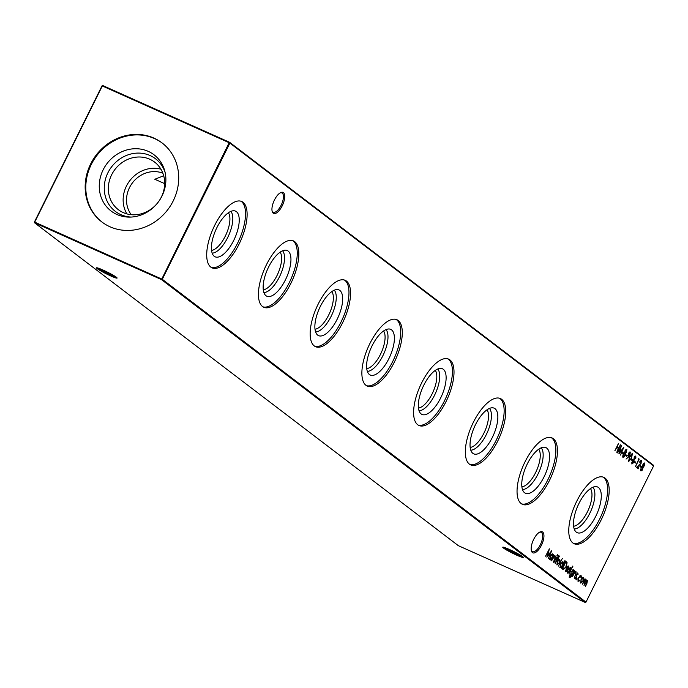 <?xml version="1.0" encoding="UTF-8"?>
<svg xmlns="http://www.w3.org/2000/svg" width="688" height="688" viewBox="0 0 688 688"><rect width="100%" height="100%" fill="white"/><g stroke="black" fill="none" stroke-linecap="round" stroke-linejoin="round"><path stroke-width="1.03" d="M282.2 205.85A11.507 4.756 -65.9 0 1 272.173 211.379A11.507 4.756 -65.9 0 1 274.46 199.959A11.507 4.756 -65.9 0 1 280.549 192.666A11.507 4.756 -65.9 0 1 284.66 195.315A11.507 4.756 -65.9 0 1 282.2 205.85M272.052 210.829A10.587 4.377 114.1 0 0 273.239 212.222A10.587 4.377 114.1 0 0 281.117 205.273A10.587 4.377 114.1 0 0 281.882 192.898A10.587 4.377 114.1 0 0 280.059 192.941M541.422 545.266A11.507 4.756 -65.9 0 1 531.394 550.796A11.507 4.756 -65.9 0 1 533.69 539.366A11.507 4.756 -65.9 0 1 539.77 532.073A11.507 4.756 -65.9 0 1 543.881 534.731A11.507 4.756 -65.9 0 1 541.422 545.266M531.274 550.245A10.587 4.377 114.1 0 0 532.46 551.63A10.587 4.377 114.1 0 0 540.347 544.681A10.587 4.377 114.1 0 0 541.112 532.306A10.587 4.377 114.1 0 0 539.28 532.349M98.367 268.165A10.587 0.929 -153.6 0 0 98.41 268.2A10.587 0.929 -153.6 0 0 110.768 274.847A10.587 0.929 -153.6 0 0 115.722 276.782M110.673 275.905A11.507 1.015 26.4 0 1 96.569 267.787A11.507 1.015 26.4 0 1 102.933 270.014A11.507 1.015 26.4 0 1 117.106 277.978A11.507 1.015 26.4 0 1 110.673 275.905M504.614 547.528A10.587 0.929 -153.6 0 0 504.665 547.562A10.587 0.929 -153.6 0 0 517.015 554.21A10.587 0.929 -153.6 0 0 521.977 556.145M516.92 555.268A11.507 1.015 26.4 0 1 502.825 547.149A11.507 1.015 26.4 0 1 509.18 549.377A11.507 1.015 26.4 0 1 523.362 557.34A11.507 1.015 26.4 0 1 516.92 555.268M233.739 240.379A25.017 10.346 -65.9 0 1 214.037 256.125A25.017 10.346 -65.9 0 1 216.918 227.565A25.017 10.346 -65.9 0 1 234.316 210.795A25.017 10.346 -65.9 0 1 233.739 240.379M230.841 211.388A23.263 9.615 -65.9 0 1 227.711 237.498A23.263 9.615 -65.9 0 1 212.162 253.132M228.39 212.764A21.173 8.755 -65.9 0 1 225.268 236.182A21.173 8.755 -65.9 0 1 211.56 250.389M240.938 201.206A36.344 15.024 -65.9 0 1 237.541 243.277A36.344 15.024 -65.9 0 1 211.302 267.443M239.132 243.991A36.344 15.024 -65.9 0 1 212.067 267.856A36.344 15.024 -65.9 0 1 214.69 225.372A36.344 15.024 -65.9 0 1 241.755 201.507A36.344 15.024 -65.9 0 1 239.132 243.991M285.46 279.784A25.017 10.346 -65.9 0 1 265.757 295.53A25.017 10.346 -65.9 0 1 268.638 266.97A25.017 10.346 -65.9 0 1 286.045 250.2A25.017 10.346 -65.9 0 1 285.46 279.784M282.562 250.793A23.263 9.615 -65.9 0 1 279.431 276.903A23.263 9.615 -65.9 0 1 263.882 292.546M280.119 252.169A21.173 8.755 -65.9 0 1 276.989 275.587A21.173 8.755 -65.9 0 1 263.28 289.803M292.658 240.611A36.344 15.024 -65.9 0 1 289.27 282.691A36.344 15.024 -65.9 0 1 263.022 306.857M290.852 283.396A36.344 15.024 -65.9 0 1 263.788 307.269A36.344 15.024 -65.9 0 1 266.419 264.777A36.344 15.024 -65.9 0 1 293.475 240.912A36.344 15.024 -65.9 0 1 290.852 283.396M337.18 319.198A25.017 10.346 -65.9 0 1 317.478 334.944A25.017 10.346 -65.9 0 1 320.359 306.384A25.017 10.346 -65.9 0 1 337.765 289.605A25.017 10.346 -65.9 0 1 337.18 319.198M334.282 290.198A23.263 9.615 -65.9 0 1 331.152 316.317A23.263 9.615 -65.9 0 1 315.603 331.951M331.84 291.583A21.173 8.755 -65.9 0 1 328.709 315.001A21.173 8.755 -65.9 0 1 315.001 329.208M344.387 280.025A36.344 15.024 -65.9 0 1 340.99 322.096A36.344 15.024 -65.9 0 1 314.743 346.262M342.572 322.81A36.344 15.024 -65.9 0 1 315.517 346.675A36.344 15.024 -65.9 0 1 318.14 304.191A36.344 15.024 -65.9 0 1 345.204 280.317A36.344 15.024 -65.9 0 1 342.572 322.81M388.901 358.603A25.017 10.346 -65.9 0 1 369.207 374.349A25.017 10.346 -65.9 0 1 372.088 345.789A25.017 10.346 -65.9 0 1 389.485 329.019A25.017 10.346 -65.9 0 1 388.901 358.603M386.011 329.604A23.263 9.615 -65.9 0 1 382.881 355.722A23.263 9.615 -65.9 0 1 367.323 371.357M383.56 330.988A21.173 8.755 -65.9 0 1 380.438 354.406A21.173 8.755 -65.9 0 1 366.73 368.613M396.107 319.43A36.344 15.024 -65.9 0 1 392.71 361.501A36.344 15.024 -65.9 0 1 366.472 385.667M394.301 362.215A36.344 15.024 -65.9 0 1 367.237 386.08A36.344 15.024 -65.9 0 1 369.86 343.596A36.344 15.024 -65.9 0 1 396.924 319.731A36.344 15.024 -65.9 0 1 394.301 362.215M440.63 398.008A25.017 10.346 -65.9 0 1 420.927 413.755A25.017 10.346 -65.9 0 1 423.808 385.194A25.017 10.346 -65.9 0 1 441.214 368.424A25.017 10.346 -65.9 0 1 440.63 398.008M437.731 369.017A23.263 9.615 -65.9 0 1 434.601 395.127A23.263 9.615 -65.9 0 1 419.052 410.77M435.28 370.393A21.173 8.755 -65.9 0 1 432.159 393.811A21.173 8.755 -65.9 0 1 418.45 408.027M447.828 358.835A36.344 15.024 -65.9 0 1 444.439 400.915A36.344 15.024 -65.9 0 1 418.192 425.081M446.022 401.62A36.344 15.024 -65.9 0 1 418.958 425.485A36.344 15.024 -65.9 0 1 421.589 383.001A36.344 15.024 -65.9 0 1 448.645 359.136A36.344 15.024 -65.9 0 1 446.022 401.62M492.35 437.422A25.017 10.346 -65.9 0 1 472.647 453.168A25.017 10.346 -65.9 0 1 475.528 424.608A25.017 10.346 -65.9 0 1 492.935 407.829A25.017 10.346 -65.9 0 1 492.35 437.422M489.452 408.423A23.263 9.615 -65.9 0 1 486.321 434.541A23.263 9.615 -65.9 0 1 470.773 450.176M487.009 409.807A21.173 8.755 -65.9 0 1 483.879 433.225A21.173 8.755 -65.9 0 1 470.171 447.432M499.548 398.249A36.344 15.024 -65.9 0 1 496.16 440.32A36.344 15.024 -65.9 0 1 469.913 464.486M497.742 441.034A36.344 15.024 -65.9 0 1 470.678 464.899A36.344 15.024 -65.9 0 1 473.31 422.415A36.344 15.024 -65.9 0 1 500.374 398.541A36.344 15.024 -65.9 0 1 497.742 441.034M544.07 476.827A25.017 10.346 -65.9 0 1 524.376 492.574A25.017 10.346 -65.9 0 1 527.249 464.013A25.017 10.346 -65.9 0 1 544.655 447.243A25.017 10.346 -65.9 0 1 544.07 476.827M541.181 447.828A23.263 9.615 -65.9 0 1 538.05 473.946A23.263 9.615 -65.9 0 1 522.493 489.581M538.73 449.212A21.173 8.755 -65.9 0 1 535.599 472.63A21.173 8.755 -65.9 0 1 521.891 486.837M551.277 437.654A36.344 15.024 -65.9 0 1 547.88 479.725A36.344 15.024 -65.9 0 1 521.633 503.891M549.471 480.439A36.344 15.024 -65.9 0 1 522.407 504.304A36.344 15.024 -65.9 0 1 525.03 461.82A36.344 15.024 -65.9 0 1 552.094 437.955A36.344 15.024 -65.9 0 1 549.471 480.439M595.799 516.232A25.017 10.346 -65.9 0 1 576.097 531.979A25.017 10.346 -65.9 0 1 578.978 503.418A25.017 10.346 -65.9 0 1 596.376 486.648A25.017 10.346 -65.9 0 1 595.799 516.232M592.901 487.242A23.263 9.615 -65.9 0 1 589.771 513.351A23.263 9.615 -65.9 0 1 574.222 528.995M590.45 488.618A21.173 8.755 -65.9 0 1 587.328 512.035A21.173 8.755 -65.9 0 1 573.62 526.243M602.998 477.059A36.344 15.024 -65.9 0 1 599.601 519.139A36.344 15.024 -65.9 0 1 573.362 543.305M601.192 519.844A36.344 15.024 -65.9 0 1 574.127 543.709A36.344 15.024 -65.9 0 1 576.75 501.225A36.344 15.024 -65.9 0 1 603.815 477.36A36.344 15.024 -65.9 0 1 601.192 519.844M131.253 214.699A26.927 24.407 127.3 0 1 129.499 187.609A26.927 24.407 127.3 0 1 162.867 173.204M126.876 213.891A29.911 27.107 127.3 0 1 129.74 180.755A29.911 27.107 127.3 0 1 160.932 169.196M123.255 212.592A29.911 27.107 127.3 0 1 118.37 209.694A29.911 27.107 127.3 0 1 113.159 172.052A29.911 27.107 127.3 0 1 149.752 159.22A29.911 27.107 127.3 0 1 154.628 162.11A29.911 27.107 127.3 0 1 159.84 199.761A29.911 27.107 127.3 0 1 123.255 212.592M131.236 217.064A33.101 30.005 127.3 0 1 120.77 214.622A33.101 30.005 127.3 0 1 107.913 172.774A33.101 30.005 127.3 0 1 150.087 155.548A33.101 30.005 127.3 0 1 165.137 172.559M116.908 214.484A35.38 32.061 127.3 0 1 103.174 169.764A35.38 32.061 127.3 0 1 148.247 151.351A35.38 32.061 127.3 0 1 164.776 171.054A35.38 32.061 127.3 0 1 129.688 217.107A35.38 32.061 127.3 0 1 116.908 214.484M102.151 222.181A49.674 45.021 127.3 0 1 93.938 159.728A49.674 45.021 127.3 0 1 154.576 138.598A49.674 45.021 127.3 0 1 162.359 143.164M109.934 226.748A49.674 45.021 127.3 0 1 101.833 221.94A49.674 45.021 127.3 0 1 93.181 159.427A49.674 45.021 127.3 0 1 153.94 138.107A49.674 45.021 127.3 0 1 162.041 142.915A49.674 45.021 127.3 0 1 170.693 205.428A49.674 45.021 127.3 0 1 109.934 226.748M576.544 579.055L577.086 578.617L577.008 579.408L576.467 579.855L577.034 578.591M576.57 578.384L577.008 579.408L576.467 579.855M575.77 572.485L574.36 573.396L572.364 576.596L575.065 571.16L574.833 572.33L576.14 571.848L575.538 575.185L574.162 577.963L575.761 573.955L575.77 572.485L574.996 572.184M572.321 566.714L572.837 566.31L572.794 567.067L572.27 567.454L572.786 566.284M572.33 566.086L572.794 567.067L572.27 567.454M569.268 576.252L570.025 576.776L571.917 575.202L570.722 575.34L571.031 571.805L573.474 569.819L573.766 571.479L574.489 570.722L572.347 575.039L571.444 576.647L569.716 577.464L569.518 574.953L569.793 576.682M562.965 569.432L562.096 568.77L565.785 561.331L567.11 562.707L566.19 566.895L563.257 569.604M558.536 566.061L562.328 558.432L558.536 566.061M558.914 556.618L555.199 563.515L557.357 557.667L559.189 555.913L559.43 556.291L559.086 556.979L558.364 556.368M557.383 555.328L557.899 554.932L557.848 555.68L557.332 556.076L557.839 554.906M557.392 554.7L557.848 555.68L557.332 556.076M622.047 452.85L622.425 452.085L623.5 452.91L623.122 453.676L622.047 452.85M625.487 455.482L625.874 454.716L626.949 455.533L626.57 456.299L625.487 455.482M628.548 461.485L629.554 456.866L632.435 453.667L631.455 458.32L628.634 461.545M631.618 462.843L632.255 463.265L633.433 462.422L634.224 457.434L635.781 456.221L635.901 458.045L635.445 458.328L635.368 456.961L634.491 457.589L633.674 462.62L631.876 464.022L632.255 461.553L632.332 463.308L631.885 463.093M635.368 456.961L634.706 456.677M545.575 556.179L549.385 548.835L547.545 555.844L551.767 550.649L548.448 558.372L550.581 552.619L546.857 557.16L548.508 551.019L545.575 556.179M555.01 556.669L553.599 557.572L551.604 560.78L554.304 555.345L554.072 556.515L555.379 556.033L554.777 559.37L553.401 562.148L555.001 558.14L555.01 556.669L554.227 556.36M640.958 461.218L639.212 462.25L641.354 460.47L641.104 463.325L637.527 467.014L638.825 468.003L638.447 468.769L636.546 467.315L640.82 463.187L640.958 461.218L640.089 460.926M634.327 462.207L634.706 461.45L635.781 462.267L635.402 463.033L634.327 462.207M587.079 581.102L584.009 585.462L585.677 580.036L582.349 584.207L585.049 578.771L584.834 579.907L586.056 579.408L586.056 581.214L587.457 580.474L586.864 583.587L585.402 586.529L587.079 581.102L586.425 580.81M585.677 580.036L584.989 579.743M162.282 279.285L585.995 602.12L653.6 465.931L229.887 143.104L162.282 279.285L161.499 279.603L34.641 222.843L458.354 545.679L585.213 602.439L161.499 279.603L229.164 142.717L102.306 85.957L34.701 222.138L162.282 279.285M614.848 450.786L618.538 443.347L617.282 446.589L618.718 447.69L620.481 444.826L616.792 452.265L618.34 448.447L616.904 447.355L614.848 450.786M582.306 577.791L583.536 577.481L583.871 578.969L583.192 581.119L580.741 583.106L581.076 579.502L582.306 577.791M638.137 459.326L638.679 458.69L639.195 459.085L635.506 466.524L638.567 459.661L638.137 459.326M639.926 466.481L640.313 465.716L641.388 466.541L641.01 467.298L639.926 466.481M553.479 554.717L551.028 560.342L551.251 559.206L549.901 559.611L550.237 555.964L552.696 553.986L552.98 555.723L553.479 554.717M644.579 465.587L643.409 466.842L641.999 470.609L640.846 470.859L641.035 467.84L642.601 466.223L642.979 464.331L644.742 463.05L644.295 465.458M631.094 459.747L631.472 458.982L632.547 459.808L632.169 460.573L631.094 459.747M628.591 456.909L626.054 459.077L628.333 456.643L628.247 453.624L630.268 452.025L630.002 454.966L628.239 456.746M626.691 451.956L625.521 453.211L624.111 456.978L622.958 457.228L623.147 454.209L624.713 452.592L625.091 450.709L626.854 449.427L626.407 451.827M617.618 452.893L621.427 445.549L619.587 452.558L623.81 447.363L620.49 455.086L622.623 449.333L618.899 453.874L620.55 447.733L617.618 452.893M553.943 562.56L556.635 557.125L553.943 562.56M558.536 559.671L559.757 559.37L560.092 560.858L559.413 562.999L556.97 564.994L557.297 561.391L558.536 559.671M564.986 560.462L561.451 568.279L561.666 567.144L560.316 567.54L560.651 563.902L563.111 561.924L563.369 563.704L564.986 560.462M565.441 570.627L566.104 571.04L567.428 570.464L567.497 570.945L565.811 571.728L566.164 568.15L567.299 566.508L568.606 566.112L568.899 567.806L568.185 569.862L566.353 568.469L566.207 571.1L565.794 570.902M568.881 573.938L571.582 568.503L568.881 573.938M567.454 571.436L568.09 572.545L568.881 571.952L569.38 568.658L570.601 567.626L570.739 568.804L570.343 569.139L570.266 568.297L569.638 568.821L569.148 572.106L567.772 573.224L567.548 572.038L567.97 571.668L568.142 572.571L567.669 572.356M570.266 568.297L569.354 568.701M574.781 577.017L575.417 578.126L576.209 577.533L576.707 574.239L577.929 573.216L578.066 574.385L577.671 574.721L577.593 573.878L576.965 574.411L576.475 577.696L575.099 578.806L574.876 577.628L575.297 577.249L575.469 578.161L574.996 577.946M577.051 573.629L577.567 573.861L576.682 574.282M580.758 576.286L578.823 577.748L578.634 580.577L579.846 580.19L579.872 580.715L578.298 581.24L578.539 577.619L581.111 575.632L581.412 577.619L580.758 576.286L579.709 575.976M577.877 580.01L578.35 580.457M34.4 222.069L34.641 222.843L34.4 222.069L102.005 85.88L102.787 85.561L229.646 142.321L653.359 465.157L653.6 465.931M164.664 183.636L154.809 179.258L163.701 175.767M585.995 602.12L585.213 602.439M229.164 142.717L229.887 143.104L229.646 142.321L229.164 142.717M102.005 85.88L102.787 85.561M616.973 446.521L618.718 447.69M618.486 447.587L618.134 448.301M585.66 579.313L585.763 580.13M587.079 580.405L587.165 581.188M586.494 580.835L586.941 581.042M585.092 579.769L585.548 579.975M583.028 577.258L583.355 578.746M581.541 582.504L580.638 583.011M583.02 578.066L582.22 577.868M580.56 582.211L581.076 582.444L582.934 580.93L583.2 578.152L582.598 577.868M581.042 579.571L581.179 582.504L580.663 582.272M583.2 578.152L581.326 579.7M634.646 461.562L635.781 462.267M635.273 462.044L634.947 462.689M638.593 458.793L639.195 459.085M638.679 458.862L638.361 459.507M640.365 460.943L640.795 461.149M640.967 460.367L641.113 461.442M637.097 466.842L638.825 468.003M638.318 467.78L637.991 468.425M640.253 465.836L641.388 466.541M640.872 466.309L640.554 466.954M554.992 555.93L555.121 556.79M554.416 556.394L554.846 556.592M550.77 558.991L551.251 559.206M550.735 558.983L549.385 559.378M552.189 553.763L552.464 555.491M552.172 554.571L551.363 554.373M549.729 558.716L550.237 558.948L552.12 557.443L552.369 554.657L551.75 554.365M550.202 556.042L550.34 559.009L549.832 558.776M552.369 554.657L550.477 556.162M643.443 466.258L642.902 466.61L643.409 466.842M642.902 466.61L642.945 467.118M641.689 470.171L641.999 470.609M641.483 470.377L640.339 470.626M644.355 462.955L644.501 463.97M640.502 469.577L640.932 469.964M642.609 466.877L641.878 466.662M644.174 463.729L643.538 463.497M642.669 465.965L644.346 465.372L644.355 463.807L643.744 463.523M642.936 464.409L643.246 466.24L642.738 466.008M644.355 463.807L643.22 464.538M640.717 469.87L642.712 469.053L642.807 466.963L642.205 466.679M640.992 467.926L641.336 470.162L640.82 469.93M642.807 466.963L641.276 468.055M635.265 455.989L635.385 457.821M634.792 456.694L635.248 456.901M633.768 459.524L634.207 459.722M632.556 463.325L631.747 463.884M631.412 459.102L632.547 459.808M632.04 459.575L631.722 460.22M632.057 453.59L632.186 454.613M629.271 460.771L628.419 461.338M631.937 454.39L631.206 454.183M628.428 460.504L630.174 459.911L631.206 458.122L632.057 454.441L631.481 454.175M632.057 454.441L629.804 457.056L629.004 460.771L628.497 460.547M629.881 451.921L630.036 452.996M628.823 455.809L628.178 456.574M629.709 452.704L628.995 452.489M628.23 453.65L628.522 455.8L628.015 455.576M627.92 455.525L629.769 454.734L629.873 452.773L629.279 452.498M629.873 452.773L628.514 453.779M625.813 454.837L626.949 455.533M626.433 455.31L626.114 455.955M625.555 452.627L625.014 452.979L625.521 453.211M625.014 452.979L625.057 453.495M623.801 456.548L624.111 456.978M623.595 456.746L622.451 456.995M626.467 449.324L626.613 450.348M622.614 455.946L623.044 456.333M624.721 453.246L623.99 453.031M626.286 450.098L625.65 449.866M624.781 452.334L626.458 451.741L626.467 450.176L625.856 449.892M625.048 450.778L625.358 452.609L624.85 452.377M626.467 450.176L625.332 450.907M622.829 456.239L624.824 455.422L624.919 453.332L624.317 453.048M623.104 454.295L623.448 456.531L622.932 456.307M624.919 453.332L623.388 454.424M622.365 452.205L623.5 452.91M622.984 452.678L622.666 453.323M557.34 555.457L556.816 555.844M558.682 555.689L559.43 556.291M558.914 556.059L558.69 556.515M558.407 556.394L558.837 556.592M557.418 557.787L557.899 558.08M557.383 557.856L558.329 558.407M557.813 558.183L557.538 558.733M559.249 559.138L559.576 560.625M557.762 564.384L556.859 564.891M559.241 559.955L558.45 559.748M556.781 564.091L557.297 564.323L559.163 562.818L559.43 560.032L558.819 559.748M557.263 561.46L557.4 564.384L556.893 564.16M559.43 560.032L557.547 561.58M561.184 566.929L561.666 567.144M561.15 566.912L559.8 567.316M562.603 561.692L562.861 563.472M562.586 562.509L561.778 562.311M560.144 566.654L560.651 566.886L562.543 565.381L562.784 562.595L562.165 562.302M560.617 563.971L560.754 566.938L560.247 566.714M562.784 562.595L560.901 564.1M565.725 561.451L567.11 562.707M566.594 562.483L566.68 563.524M564.289 568.761L562.99 569.449M562.414 568.125L563.945 568.864L565.94 566.706L566.611 563.3L565.656 562.285L562.724 568.193L563.945 568.864M566.989 570.722L565.295 571.496M568.09 565.88L568.391 567.574M568.004 568.89L567.729 569.518M566.387 567.729L568.262 569.002L568.288 566.783L566.714 567.815L568.262 569.002M567.11 566.714L568.288 566.783M570.937 576.415L569.2 577.232M571.547 574.695L570.214 575.116M572.966 569.587L573.259 571.255M570.361 574.213L570.791 574.566M572.975 570.412L572.149 570.223M570.558 574.454L571.066 574.686L572.906 573.216L573.164 570.498L572.554 570.214M570.988 571.9L571.186 574.755L570.67 574.523M573.164 570.498L571.272 572.029M572.278 566.835L571.762 567.23M570.094 567.402L570.232 568.572M569.131 568.598L570.206 568.271L569.724 568.047M569.01 569.939L569.483 570.154M568.641 571.883L567.256 572.992M575.753 571.745L575.882 572.614M575.177 572.21L575.607 572.416M577.421 572.984L577.559 574.153M576.458 574.179L577.533 573.852M576.338 575.529L576.811 575.736M575.968 577.464L574.583 578.574M576.501 579.184L575.959 579.623M580.595 575.409L580.904 577.395M579.434 580.526L579.872 580.715M579.365 580.491L577.782 581.016M565.837 561.537L566.353 561.761M571.84 574.807L572.347 575.039M563.584 568.778L563.068 568.546M568.193 566.723L567.677 566.499"/></g></svg>
